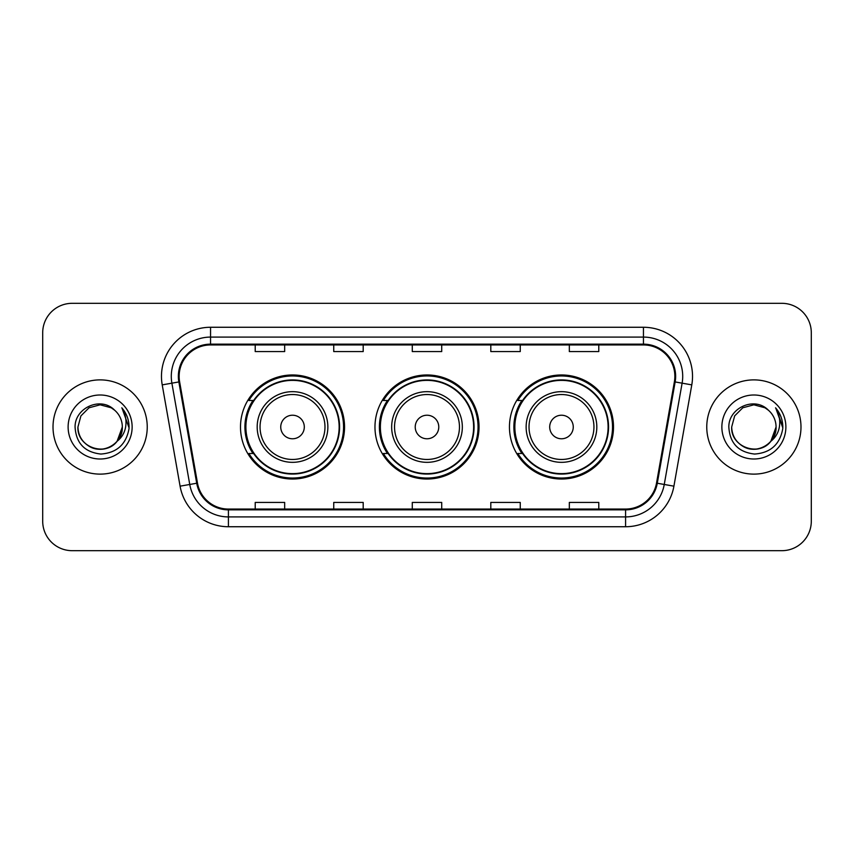 <?xml version="1.0" encoding="UTF-8"?>
<svg xmlns="http://www.w3.org/2000/svg" width="854" height="854" viewBox="0 0 854 854"><rect width="100%" height="100%" fill="white"/><g stroke="black" fill="none" stroke-linecap="round" stroke-linejoin="round"><path stroke-width="1.28" d="M509.454 427A52.03 52.03 0 0 0 561.484 479.03A52.03 52.03 0 0 0 613.503 427A52.03 52.03 0 0 0 561.484 374.97A52.03 52.03 0 0 0 509.454 427M374.97 427A52.03 52.03 0 0 0 427 479.03A52.03 52.03 0 0 0 479.03 427A52.03 52.03 0 0 0 427 374.97A52.03 52.03 0 0 0 374.97 427M240.497 427A52.03 52.03 0 0 0 292.516 479.03A52.03 52.03 0 0 0 344.546 427A52.03 52.03 0 0 0 292.516 374.97A52.03 52.03 0 0 0 240.497 427M252.976 453.506A47.61 47.61 0 0 1 252.976 400.494M387.449 453.506A47.61 47.61 0 0 1 387.449 400.494M521.933 453.506A47.61 47.61 0 0 1 521.933 400.494M42.7 332.761L42.7 521.239A29.452 29.452 0 0 0 72.152 550.681L781.848 550.681A29.452 29.452 0 0 0 811.3 521.239L811.3 332.761A29.452 29.452 0 0 0 781.848 303.319L72.152 303.319A29.452 29.452 0 0 0 42.7 332.761L42.7 521.239M53.012 427A47.119 47.119 0 0 0 100.121 474.119A47.119 47.119 0 0 0 147.24 427A47.119 47.119 0 0 0 100.121 379.881A47.119 47.119 0 0 0 53.012 427A47.119 47.119 0 0 0 100.121 474.119A47.119 47.119 0 0 0 147.24 427A47.119 47.119 0 0 0 100.121 379.881A47.119 47.119 0 0 0 53.012 427M706.76 427A47.119 47.119 0 0 0 753.879 474.119A47.119 47.119 0 0 0 800.988 427A47.119 47.119 0 0 0 753.879 379.881A47.119 47.119 0 0 0 706.76 427A47.119 47.119 0 0 0 753.879 474.119A47.119 47.119 0 0 0 800.988 427A47.119 47.119 0 0 0 753.879 379.881A47.119 47.119 0 0 0 706.76 427M179.148 376.347A31.417 31.417 0 0 1 210.554 344.941L643.446 344.941A31.417 31.417 0 0 1 674.382 381.802L656.512 483.108A31.417 31.417 0 0 1 625.587 509.059L228.413 509.059A31.417 31.417 0 0 1 197.487 483.108L179.618 381.802A31.417 31.417 0 0 1 179.148 376.347M178.358 376.347A32.196 32.196 0 0 0 178.849 381.941L196.708 483.247A32.196 32.196 0 0 0 228.413 509.849L625.587 509.849A32.196 32.196 0 0 0 657.292 483.247L675.151 381.941A32.196 32.196 0 0 0 643.446 344.151L210.554 344.151A32.196 32.196 0 0 0 178.358 376.347M162.217 384.876A49.084 49.084 0 0 1 210.554 327.263L643.446 327.263A49.084 49.084 0 0 1 691.783 384.876L673.913 486.172A49.084 49.084 0 0 1 625.587 526.737L228.413 526.737A49.084 49.084 0 0 1 180.087 486.172L162.217 384.876L171.889 383.168A39.263 39.263 0 0 1 210.554 337.084L643.446 337.084A39.263 39.263 0 0 1 682.111 383.168L664.252 484.474A39.263 39.263 0 0 1 625.587 516.916L228.413 516.916A39.263 39.263 0 0 1 189.748 484.474L171.889 383.168A39.263 39.263 0 0 1 171.291 376.347M781.848 303.319L72.152 303.319M72.152 550.681L781.848 550.681M811.3 521.239L811.3 332.761M412.279 344.941L412.279 351.581L441.721 351.581L441.721 344.941M333.743 344.941L333.743 351.581L363.196 351.581L363.196 344.941M255.218 344.941L255.218 351.581L284.67 351.581L284.67 344.941M490.804 344.941L490.804 351.581L520.257 351.581L520.257 344.941M569.33 344.941L569.33 351.581L598.782 351.581L598.782 344.941M441.721 509.059L441.721 502.419L412.279 502.419L412.279 509.059M363.196 509.059L363.196 502.419L333.743 502.419L333.743 509.059M284.67 509.059L284.67 502.419L255.218 502.419L255.218 509.059M520.257 509.059L520.257 502.419L490.804 502.419L490.804 509.059M598.782 509.059L598.782 502.419L569.33 502.419L569.33 509.059M93.31 448.115C107.22 453.122 122.741 441.401 122.314 427C122.015 435.369 118.311 441.774 111.223 446.215C97.388 455.075 77.18 443.407 77.938 427L80.906 415.909L89.029 407.785L100.121 404.807L111.223 407.785L114.66 410.23C101.039 395.957 74.821 407.721 75.067 427C76.07 443.205 84.663 452.225 100.836 454.05C116.763 452.898 126.157 444.432 129.018 428.665L129.061 427C128.975 419.72 126.563 413.336 121.802 407.828C125.421 413.763 126.691 420.157 125.623 427C124.588 432.818 121.759 437.568 117.126 441.251A22.193 22.193 0 0 0 122.314 427L117.126 441.251C105.352 457.178 76.775 446.994 77.938 427L80.906 415.909L89.029 407.785L100.121 404.807L111.223 407.785L114.66 410.23L111.223 407.785L100.121 404.807L89.029 407.785L80.906 415.909L77.938 427C78.237 435.369 81.931 441.774 89.029 446.215C102.864 455.075 123.072 443.407 122.314 427L117.073 441.326L122.314 427C122.015 435.369 118.311 441.774 111.223 446.215C97.388 455.075 77.18 443.407 77.938 427C78.237 435.369 81.931 441.774 89.029 446.215C102.864 455.075 123.072 443.407 122.314 427A22.193 22.193 0 0 0 114.66 410.23M68.117 427A32.004 32.004 0 0 0 100.121 459.004A32.004 32.004 0 0 0 132.135 427A32.004 32.004 0 0 0 100.121 394.996A32.004 32.004 0 0 0 68.117 427M122.015 408.073L129.05 427.843M304.302 427A11.775 11.775 0 0 0 292.516 415.225A11.775 11.775 0 0 0 280.742 427A11.775 11.775 0 0 0 292.516 438.775A11.775 11.775 0 0 0 304.302 427M327.861 427A35.334 35.334 0 0 0 292.516 391.666A35.334 35.334 0 0 0 257.182 427A35.334 35.334 0 0 0 292.516 462.334A35.334 35.334 0 0 0 327.861 427A35.334 35.334 0 0 1 292.516 462.334A35.334 35.334 0 0 1 257.182 427M339.145 427A46.628 46.628 0 0 0 292.516 380.372A46.628 46.628 0 0 0 245.888 427A46.628 46.628 0 0 0 292.516 473.628A46.628 46.628 0 0 0 339.145 427M343.564 427A51.048 51.048 0 0 1 248.898 453.506L253.627 453.506A47.066 47.066 0 0 0 339.582 427.117A47.066 47.066 0 0 0 253.627 400.494L248.898 400.494A51.048 51.048 0 0 1 343.564 427M438.775 427A11.775 11.775 0 0 0 427 415.225A11.775 11.775 0 0 0 415.225 427A11.775 11.775 0 0 0 427 438.775A11.775 11.775 0 0 0 438.775 427M462.334 427A35.334 35.334 0 0 0 427 391.666A35.334 35.334 0 0 0 391.666 427A35.334 35.334 0 0 0 427 462.334A35.334 35.334 0 0 0 462.334 427A35.334 35.334 0 0 1 427 462.334A35.334 35.334 0 0 1 391.666 427M473.628 427A46.628 46.628 0 0 0 427 380.372A46.628 46.628 0 0 0 380.372 427A46.628 46.628 0 0 0 427 473.628A46.628 46.628 0 0 0 473.628 427M478.048 427A51.048 51.048 0 0 1 383.371 453.506L388.111 453.506A47.066 47.066 0 0 0 474.066 427.117A47.066 47.066 0 0 0 388.111 400.494L383.371 400.494A51.048 51.048 0 0 1 478.048 427M573.258 427A11.775 11.775 0 0 0 561.484 415.225A11.775 11.775 0 0 0 549.698 427A11.775 11.775 0 0 0 561.484 438.775A11.775 11.775 0 0 0 573.258 427M596.818 427A35.334 35.334 0 0 0 561.484 391.666A35.334 35.334 0 0 0 526.139 427A35.334 35.334 0 0 0 561.484 462.334A35.334 35.334 0 0 0 596.818 427A35.334 35.334 0 0 1 561.484 462.334A35.334 35.334 0 0 1 526.139 427M608.112 427A46.628 46.628 0 0 0 561.484 380.372A46.628 46.628 0 0 0 514.855 427A46.628 46.628 0 0 0 561.484 473.628A46.628 46.628 0 0 0 608.112 427M612.521 427A51.048 51.048 0 0 1 517.855 453.506L522.584 453.506A47.066 47.066 0 0 0 608.55 427.117A47.066 47.066 0 0 0 522.584 400.494L517.855 400.494A51.048 51.048 0 0 1 612.521 427M747.058 448.115C760.967 453.122 776.489 441.401 776.062 427C775.763 435.369 772.069 441.774 764.97 446.215C751.136 455.075 730.928 443.407 731.686 427L734.654 415.909L742.777 407.785L734.654 415.909L731.686 427L734.654 415.909L742.777 407.785L753.879 404.807L764.97 407.785L768.408 410.23C754.797 395.957 728.579 407.721 728.825 427C729.828 443.205 738.411 452.225 754.594 454.05C770.521 452.898 779.915 444.432 782.766 428.665L782.819 427C782.734 419.72 780.31 413.336 775.549 407.828C779.168 413.763 780.449 420.157 779.371 427C778.336 432.818 775.507 437.568 770.884 441.251A22.193 22.193 0 0 0 776.062 427L770.884 441.251C759.099 457.178 730.533 446.994 731.686 427C731.985 435.369 735.689 441.774 742.777 446.215C756.612 455.075 776.82 443.407 776.062 427L770.82 441.326L776.062 427C775.763 435.369 772.069 441.774 764.97 446.215C751.136 455.075 730.928 443.407 731.686 427C731.985 435.369 735.689 441.774 742.777 446.215C756.612 455.075 776.82 443.407 776.062 427A22.193 22.193 0 0 0 768.408 410.23M721.865 427A32.004 32.004 0 0 0 753.879 459.004A32.004 32.004 0 0 0 785.883 427A32.004 32.004 0 0 0 753.879 394.996A32.004 32.004 0 0 0 721.865 427M782.819 427L775.976 408.319M775.763 408.073L782.798 427.843M643.446 327.263L643.446 344.151M171.889 383.168L178.849 381.941M228.413 526.737L228.413 509.849M625.587 509.849L625.587 526.737M657.292 483.247L673.913 486.172M180.087 486.172L196.708 483.247M675.151 381.941L691.783 384.876M210.554 327.263L210.554 344.151M324.979 427A32.463 32.463 0 0 0 292.516 394.537A32.463 32.463 0 0 0 260.054 427A32.463 32.463 0 0 0 292.516 459.463A32.463 32.463 0 0 0 324.979 427M459.463 427A32.463 32.463 0 0 0 427 394.537A32.463 32.463 0 0 0 394.537 427A32.463 32.463 0 0 0 427 459.463A32.463 32.463 0 0 0 459.463 427M593.946 427A32.463 32.463 0 0 0 561.484 394.537A32.463 32.463 0 0 0 529.021 427A32.463 32.463 0 0 0 561.484 459.463A32.463 32.463 0 0 0 593.946 427"/></g></svg>
